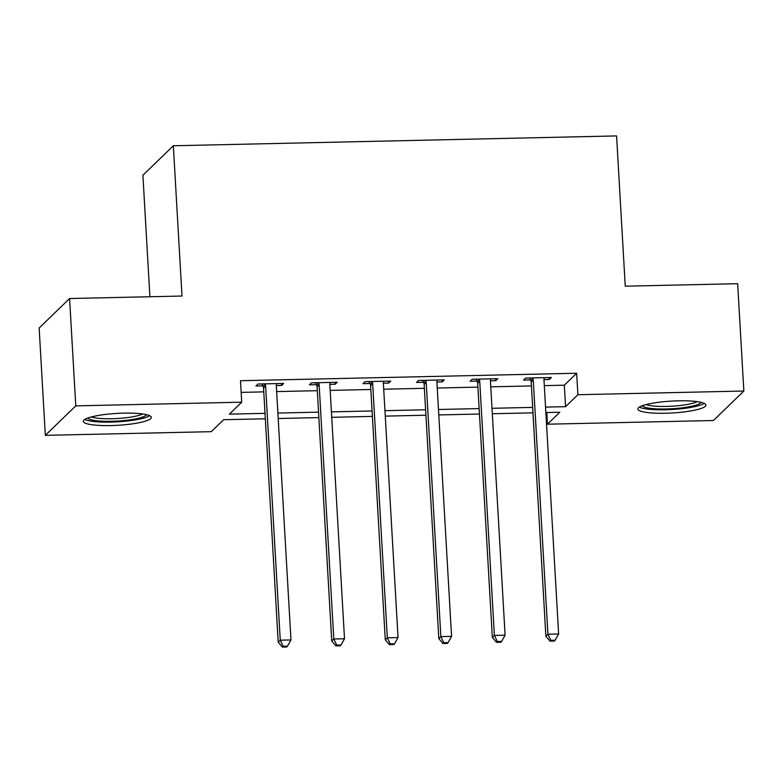 <?xml version="1.0" encoding="UTF-8"?>
<svg xmlns="http://www.w3.org/2000/svg" width="783" height="783" viewBox="0 0 783 783"><rect width="100%" height="100%" fill="white"/><g stroke="black" fill="none" stroke-linecap="round" stroke-linejoin="round"><path stroke-width="1.17" d="M123.714 413.14A34.07 5.951 -3.3 0 1 151.315 417.388A34.07 5.951 -3.3 0 1 110.883 425.57A34.07 5.951 -3.3 0 1 83.292 421.313A34.07 5.951 -3.3 0 1 123.714 413.14M678.303 400.818A34.07 5.951 -3.3 0 1 705.904 405.065A34.07 5.951 -3.3 0 1 665.472 413.248A34.07 5.951 -3.3 0 1 637.881 408.99A34.07 5.951 -3.3 0 1 678.303 400.818M149.905 296.747L142.898 175.245L173.337 145.765L616.583 135.919L625.245 286.186L737.664 283.691L743.85 391.03L713.411 420.51L547.464 424.2L559.806 412.24L545.859 412.553M546.798 412.533L547.464 424.2M265.329 418.788L223.625 419.717L211.283 431.668L45.336 435.348L75.775 405.868L241.722 402.188L229.38 414.138L265.016 413.346M75.775 405.868L69.589 298.529L39.15 328.018L45.336 435.348M544.312 385.647L564.328 385.197L576.66 373.246L240.489 380.714L241.722 402.188M241.154 392.381L263.773 391.872M276.653 391.588L317.311 390.688M330.181 390.404L370.839 389.494M383.709 389.21L424.366 388.309M437.247 388.025L477.904 387.115M490.775 386.831L531.432 385.931M543.97 379.618L549.284 379.501L551.34 377.504L525.647 378.081L523.592 380.068L530.561 379.912M490.432 380.802L495.756 380.685L497.812 378.698L472.12 379.266L470.064 381.262L477.023 381.106M436.904 381.996L442.229 381.879L444.284 379.882L418.582 380.46L416.527 382.447L423.495 382.29M383.367 383.19L388.691 383.063L390.746 381.076L365.054 381.644L362.999 383.641L369.968 383.484M329.839 384.375L335.163 384.257L337.219 382.261L311.526 382.838L309.461 384.825L316.43 384.668M276.311 385.569L281.626 385.442L283.681 383.455L257.989 384.022L255.933 386.019L262.902 385.862M69.589 298.529L181.999 296.033L173.337 145.765M576.66 373.246L577.903 394.71L743.85 391.03M545.545 407.111L565.561 406.671L577.903 394.71M277.887 413.062L318.544 412.152M331.424 411.868L372.082 410.967M384.952 410.684L425.609 409.773M438.48 409.489L479.137 408.589M492.018 408.305L532.675 407.395M532.988 412.837L492.331 413.747M479.45 414.031L438.793 414.931M425.923 415.215L385.265 416.125M372.395 416.409L331.738 417.31M318.857 417.593L278.2 418.504M564.328 385.197L565.561 406.671M549.177 377.553L549.284 379.501M495.639 378.747L495.756 380.685M442.111 379.931L442.229 381.879M388.583 381.125L388.691 383.063M335.046 382.31L335.163 384.257M281.518 383.504L281.626 385.442M533.262 380.058L531.207 382.055L545.868 636.227L547.924 634.23L533.262 380.058A4.365 4.218 45.9 0 0 532.861 378.463L532.616 377.925M550.84 640.337L550.018 641.14L554.295 641.042L555.118 640.249L550.84 640.337L547.924 634.23L558.631 633.995L543.97 379.824A4.365 4.218 45.9 0 1 544.195 378.209L544.381 377.66M531.207 382.055A4.365 4.218 45.9 0 0 530.805 380.45L529.67 377.993M545.868 636.227L550.018 641.14M555.118 640.249L558.631 633.995M479.734 381.252L477.679 383.239L492.331 637.411L494.386 635.424L479.734 381.252A4.365 4.218 45.9 0 0 479.333 379.647L479.079 379.109M497.303 641.531L496.481 642.324L500.768 642.236L501.59 641.434L497.303 641.531L494.386 635.424L505.094 635.189L490.442 381.008A4.365 4.218 45.9 0 1 490.657 379.403L490.843 378.855M477.679 383.239A4.365 4.218 45.9 0 0 477.278 381.644L476.133 379.178M492.331 637.411L496.481 642.324M501.59 641.434L505.094 635.189M426.206 382.437L424.151 384.433L438.803 638.605L440.858 636.608L426.206 382.437A4.365 4.218 45.9 0 0 425.805 380.841L425.551 380.303M443.775 642.716L442.953 643.518L447.24 643.42L448.062 642.628L443.775 642.716L440.858 636.608L451.566 636.373L436.914 382.202A4.365 4.218 45.9 0 1 437.129 380.587L437.315 380.039M424.151 384.433A4.365 4.218 45.9 0 0 423.75 382.838L422.605 380.372M438.803 638.605L442.953 643.518M448.062 642.628L451.566 636.373M372.669 383.631L370.613 385.618L385.275 639.789L387.331 637.802L372.669 383.631A4.365 4.218 45.9 0 0 372.268 382.035L372.023 381.487M390.247 643.91L389.425 644.703L393.702 644.615L394.524 643.812L390.247 643.91L387.331 637.802L398.038 637.568L383.376 383.386A4.365 4.218 45.9 0 1 383.592 381.781L383.778 381.233M370.613 385.618A4.365 4.218 45.9 0 0 370.212 384.022L369.067 381.556M385.275 639.789L389.425 644.703M394.524 643.812L398.038 637.568M319.141 384.815L317.086 386.812L331.738 640.983L333.793 638.987L319.141 384.815A4.365 4.218 45.9 0 0 318.74 383.22L318.485 382.681M336.71 645.094L335.887 645.897L340.174 645.799L340.996 645.006L336.71 645.094L333.793 638.987L344.5 638.752L329.849 384.58A4.365 4.218 45.9 0 1 330.064 382.965L330.25 382.417M317.086 386.812A4.365 4.218 45.9 0 0 316.684 385.216L315.539 382.75M331.738 640.983L335.887 645.897M340.996 645.006L344.5 638.752M701.049 402.325A29.48 5.148 -3.3 0 1 693.953 405.731A29.48 5.148 -3.3 0 1 662.702 409.01A29.48 5.148 -3.3 0 1 642.383 405.711M646.112 404.576A27.297 4.767 176.7 0 0 692.172 403.421A27.297 4.767 176.7 0 0 697.213 401.63M639.339 407.121A33.855 5.912 176.7 0 0 664.65 409.783A33.855 5.912 176.7 0 0 697.242 406.044A33.855 5.912 176.7 0 0 704.23 403.372M146.46 414.647A29.48 5.148 -3.3 0 1 111.548 421.293A29.48 5.148 -3.3 0 1 87.794 418.034M91.523 416.899A27.297 4.767 176.7 0 0 111.842 418.748A27.297 4.767 176.7 0 0 142.623 413.953M84.75 419.443A33.855 5.912 176.7 0 0 110.726 422.096A33.855 5.912 176.7 0 0 149.641 415.695M265.603 386.009L263.548 387.996L278.21 642.168L280.265 640.181L265.603 386.009A4.365 4.218 45.9 0 0 265.202 384.414L264.957 383.866M283.182 646.288L282.36 647.081L286.637 646.993L287.459 646.19L283.182 646.288L280.265 640.181L290.973 639.946L276.311 385.765A4.365 4.218 45.9 0 1 276.536 384.159L276.722 383.611M263.548 387.996A4.365 4.218 45.9 0 0 263.147 386.401L262.011 383.934M278.21 642.168L282.36 647.081M287.459 646.19L290.973 639.946M532.861 378.463L530.805 380.45M479.333 379.647L477.278 381.644M425.805 380.841L423.75 382.838M372.268 382.035L370.212 384.022M318.74 383.22L316.684 385.216M265.202 384.414L263.147 386.401"/></g></svg>
